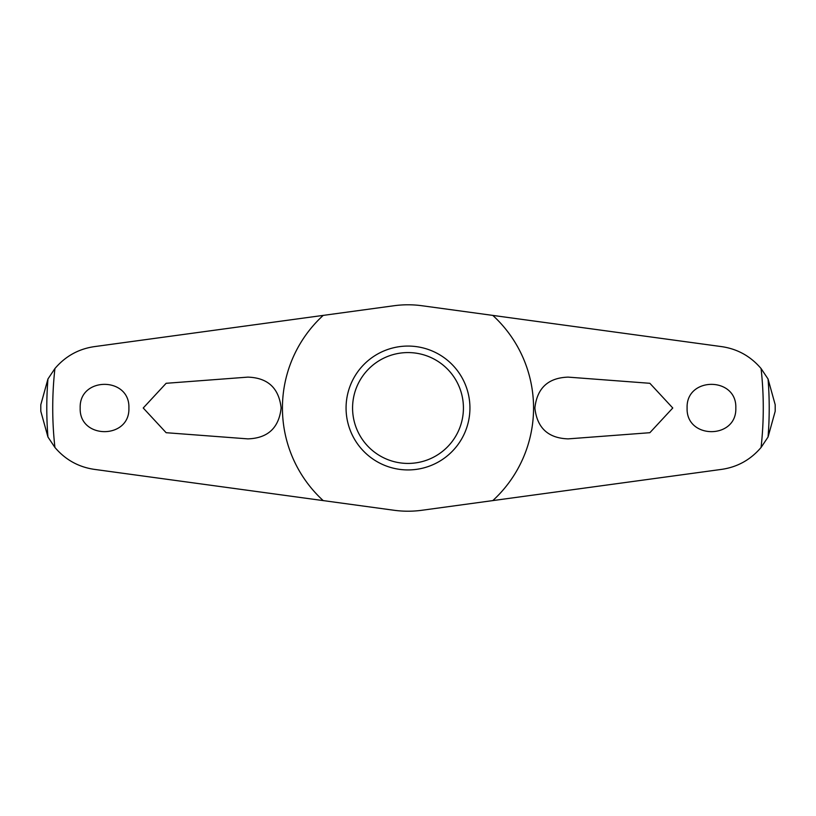 <?xml version="1.0" encoding="UTF-8"?>
<svg xmlns="http://www.w3.org/2000/svg" width="816" height="816" viewBox="0 0 816 816"><rect width="100%" height="100%" fill="white"/><g stroke="black" fill="none" stroke-linecap="round" stroke-linejoin="round"><path stroke-width="1.22" d="M323.207 315.394L394.046 305.735A103.214 103.214 0 0 1 421.954 305.735L721.711 346.637C737.491 348.952 750.608 356.255 761.073 368.536L768.05 378.981L775.19 404.716A367.2 367.2 0 0 1 775.2 408A367.2 367.2 0 0 1 775.19 411.284L768.05 437.029L761.073 447.464C750.587 459.755 737.47 467.058 721.711 469.363L421.954 510.265A103.214 103.214 0 0 1 394.046 510.265L94.289 469.363C78.509 467.048 65.392 459.745 54.927 447.464L47.95 437.019L40.81 411.284A367.2 367.2 0 0 1 40.8 408A367.2 367.2 0 0 1 40.81 404.716L47.95 378.971L54.927 368.536C65.413 356.245 78.53 348.942 94.289 346.637L323.207 315.394A125.562 125.562 0 0 0 323.207 500.606M649.862 383.296L672.772 408L649.862 432.704L568.171 438.875C548.179 438.223 537.081 427.931 534.868 408C537.091 388.069 548.189 377.777 568.171 377.125L649.862 383.296M166.138 432.704L143.228 408L166.138 383.296L247.829 377.125C267.821 377.777 278.919 388.069 281.132 408C278.909 427.931 267.811 438.223 247.829 438.875L166.138 432.704M687.103 408C685.919 376.462 737.021 376.492 735.818 408C736.981 439.549 685.909 439.508 687.103 408M128.897 408C130.081 439.538 78.979 439.508 80.182 408C79.019 376.451 130.091 376.492 128.897 408M346.066 408A61.934 61.934 0 0 1 408 346.066A61.934 61.934 0 0 1 469.934 408A61.934 61.934 0 0 1 408 469.934A61.934 61.934 0 0 1 346.066 408M463.427 408A55.427 55.427 0 0 0 408 352.573A55.427 55.427 0 0 0 352.573 408A55.427 55.427 0 0 0 408 463.427A55.427 55.427 0 0 0 463.427 408M492.793 500.606A125.562 125.562 0 0 0 492.793 315.394M47.95 378.981A361.223 361.223 0 0 0 47.95 437.019M768.05 437.019A361.223 361.223 0 0 0 768.05 378.981M761.073 447.464A355.276 355.276 0 0 0 761.073 368.536M54.927 368.536A355.276 355.276 0 0 0 54.927 447.464"/></g></svg>
